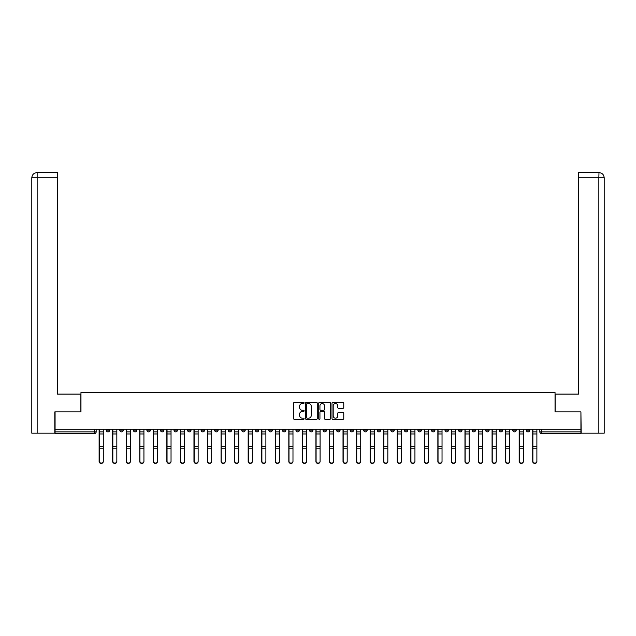 <?xml version="1.0" encoding="UTF-8"?>
<svg xmlns="http://www.w3.org/2000/svg" width="636" height="636" viewBox="0 0 636 636"><rect width="100%" height="100%" fill="white"/><g stroke="black" fill="none" stroke-linecap="round" stroke-linejoin="round"><path stroke-width="0.95" d="M304.103 402.922A0.596 0.596 0 0 0 303.507 402.326L294.444 402.326A0.851 0.851 0 0 0 293.594 403.176L293.594 418.528A0.851 0.851 0 0 0 294.444 419.378L303.507 419.378A0.596 0.596 0 0 0 304.103 418.782A0.596 0.596 0 0 0 303.507 418.186L302.331 418.186A2.727 2.727 0 0 1 299.604 415.459L299.604 414.179A2.727 2.727 0 0 1 302.331 411.452L303.507 411.452A0.596 0.596 0 0 0 304.103 410.856A0.596 0.596 0 0 0 303.507 410.26L302.331 410.26A2.727 2.727 0 0 1 299.604 407.525L299.604 406.253A2.727 2.727 0 0 1 302.331 403.518L303.507 403.518A0.596 0.596 0 0 0 304.103 402.922M472.087 429.181L472.087 430.135L475.561 430.135A1.741 1.741 0 0 1 473.828 431.876A1.741 1.741 0 0 1 472.087 430.135L472.087 429.181M458.54 429.181L458.54 430.135L462.014 430.135A1.741 1.741 0 0 1 460.273 431.876A1.741 1.741 0 0 1 458.54 430.135L458.54 429.181M377.235 429.181L377.235 430.135L380.71 430.135A1.741 1.741 0 0 1 378.976 431.876A1.741 1.741 0 0 1 377.235 430.135L377.235 429.181M363.689 429.181L363.689 430.135L367.163 430.135A1.741 1.741 0 0 1 365.422 431.876A1.741 1.741 0 0 1 363.689 430.135L363.689 429.181M350.134 429.181L350.134 430.135L353.616 430.135A1.741 1.741 0 0 1 351.875 431.876A1.741 1.741 0 0 1 350.134 430.135L350.134 429.181M323.04 429.181L323.04 430.135L326.514 430.135A1.741 1.741 0 0 1 324.773 431.876A1.741 1.741 0 0 1 323.04 430.135L323.04 429.181M295.939 430.135L295.939 429.181L295.939 430.135A1.741 1.741 0 0 0 297.672 431.876A1.741 1.741 0 0 1 295.939 430.135L299.413 430.135A1.741 1.741 0 0 1 297.672 431.876A1.741 1.741 0 0 0 299.413 430.135L299.413 429.181L299.413 430.135M282.384 430.135L282.384 429.181L282.384 430.135A1.741 1.741 0 0 0 284.125 431.876A1.741 1.741 0 0 1 282.384 430.135L285.866 430.135A1.741 1.741 0 0 1 284.125 431.876M268.837 430.135L268.837 429.181L268.837 430.135A1.741 1.741 0 0 0 270.578 431.876A1.741 1.741 0 0 1 268.837 430.135L272.311 430.135A1.741 1.741 0 0 1 270.578 431.876A1.741 1.741 0 0 0 272.311 430.135L272.311 429.181L272.311 430.135M255.29 429.181L255.29 430.135L258.765 430.135A1.741 1.741 0 0 1 257.024 431.876A1.741 1.741 0 0 1 255.29 430.135L255.29 429.181M241.736 429.181L241.736 430.135L245.21 430.135A1.741 1.741 0 0 1 243.477 431.876A1.741 1.741 0 0 1 241.736 430.135L241.736 429.181M228.189 429.181L228.189 430.135L231.663 430.135A1.741 1.741 0 0 1 229.922 431.876A1.741 1.741 0 0 1 228.189 430.135L228.189 429.181M214.634 430.135L214.634 429.181L214.634 430.135A1.741 1.741 0 0 0 216.375 431.876A1.741 1.741 0 0 1 214.634 430.135L218.116 430.135A1.741 1.741 0 0 1 216.375 431.876M187.541 430.135L187.541 429.181L187.541 430.135A1.741 1.741 0 0 0 189.274 431.876A1.741 1.741 0 0 1 187.541 430.135L191.015 430.135A1.741 1.741 0 0 1 189.274 431.876A1.741 1.741 0 0 0 191.015 430.135L191.015 429.181L191.015 430.135M173.986 430.135L173.986 429.181L173.986 430.135A1.741 1.741 0 0 0 175.727 431.876A1.741 1.741 0 0 1 173.986 430.135L177.46 430.135A1.741 1.741 0 0 1 175.727 431.876A1.741 1.741 0 0 0 177.46 430.135L177.46 429.181L177.46 430.135M160.439 430.135L160.439 429.181L160.439 430.135A1.741 1.741 0 0 0 162.172 431.876A1.741 1.741 0 0 1 160.439 430.135L163.913 430.135A1.741 1.741 0 0 1 162.172 431.876A1.741 1.741 0 0 0 163.913 430.135L163.913 429.181L163.913 430.135M146.884 430.135L146.884 429.181L146.884 430.135A1.741 1.741 0 0 0 148.625 431.876A1.741 1.741 0 0 1 146.884 430.135L150.366 430.135A1.741 1.741 0 0 1 148.625 431.876M133.337 430.135L133.337 429.181L133.337 430.135A1.741 1.741 0 0 0 135.078 431.876A1.741 1.741 0 0 1 133.337 430.135L136.812 430.135A1.741 1.741 0 0 1 135.078 431.876A1.741 1.741 0 0 0 136.812 430.135L136.812 429.181L136.812 430.135M119.791 430.135L119.791 429.181L119.791 430.135A1.741 1.741 0 0 0 121.524 431.876A1.741 1.741 0 0 1 119.791 430.135L123.265 430.135A1.741 1.741 0 0 1 121.524 431.876A1.741 1.741 0 0 0 123.265 430.135L123.265 429.181L123.265 430.135M342.915 408.336A0.851 0.851 0 0 0 343.766 407.485L343.766 403.176A0.851 0.851 0 0 0 342.915 402.326L332.859 402.326A0.851 0.851 0 0 0 332 403.176L332 418.528A0.851 0.851 0 0 0 332.859 419.378L342.915 419.378A0.851 0.851 0 0 0 343.766 418.528L343.766 413.328A0.851 0.851 0 0 0 342.915 412.47L338.614 412.47A0.851 0.851 0 0 0 337.756 413.328L337.756 415.904A2.282 2.282 0 0 1 335.474 418.186A2.282 2.282 0 0 1 333.2 415.904L333.2 405.8A2.282 2.282 0 0 1 335.474 403.518A2.282 2.282 0 0 1 337.756 405.8L337.756 407.485A0.851 0.851 0 0 0 338.614 408.336L342.915 408.336M37.142 433.18L31.8 433.18L31.8 177.81C32.11 174.646 33.851 172.905 37.007 172.602L57.423 172.602L57.423 177.81L37.142 177.81L37.142 433.18L54.815 433.18L54.815 411.897L80.963 411.897L80.963 392.523L555.037 392.523L555.037 411.897L580.922 411.897L580.922 429.181L55.078 429.181L55.078 431.876L96.163 431.876L96.163 429.181L96.163 431.876A1.741 1.741 0 0 1 94.422 433.609L55.078 433.609L55.078 431.876M55.078 411.897L55.078 429.181M317.253 403.176A0.851 0.851 0 0 0 316.402 402.326L306.337 402.326A0.851 0.851 0 0 0 305.487 403.176L305.487 418.528A0.851 0.851 0 0 0 306.337 419.378L316.402 419.378A0.851 0.851 0 0 0 317.253 418.528L317.253 403.176M319.598 402.326L329.663 402.326A0.851 0.851 0 0 1 330.513 403.176L330.513 418.528A0.851 0.851 0 0 1 329.663 419.378L325.354 419.378A0.851 0.851 0 0 1 324.503 418.528L324.503 412.303A0.851 0.851 0 0 0 323.645 411.452L320.79 411.452A0.851 0.851 0 0 0 319.94 412.303L319.94 418.782A0.596 0.596 0 0 1 319.344 419.378A0.596 0.596 0 0 1 318.747 418.782L318.747 403.176A0.851 0.851 0 0 1 319.598 402.326M539.837 429.181L539.837 431.876L580.922 431.876L580.922 433.609L541.578 433.609A1.741 1.741 0 0 1 539.837 431.876A1.741 1.741 0 0 0 541.578 433.609L541.578 429.181M580.922 429.181L580.922 431.876M529.764 429.181L529.764 430.135A1.741 1.741 0 0 1 528.023 431.876A1.741 1.741 0 0 1 526.29 430.135L529.764 430.135M526.29 429.181L526.29 430.135M516.209 429.181L516.209 430.135A1.741 1.741 0 0 1 514.476 431.876A1.741 1.741 0 0 1 512.735 430.135A1.741 1.741 0 0 0 514.476 431.876M512.735 429.181L512.735 430.135L516.209 430.135M502.663 429.181L502.663 430.135A1.741 1.741 0 0 1 500.922 431.876A1.741 1.741 0 0 1 499.188 430.135L502.663 430.135M499.188 429.181L499.188 430.135M489.116 429.181L489.116 430.135A1.741 1.741 0 0 1 487.375 431.876A1.741 1.741 0 0 1 485.634 430.135L489.116 430.135M485.634 429.181L485.634 430.135M475.561 429.181L475.561 430.135M462.014 429.181L462.014 430.135L462.014 429.181M448.46 429.181L448.46 430.135A1.741 1.741 0 0 1 446.726 431.876A1.741 1.741 0 0 1 444.985 430.135L448.46 430.135M444.985 429.181L444.985 430.135M434.913 429.181L434.913 430.135A1.741 1.741 0 0 1 433.172 431.876A1.741 1.741 0 0 1 431.439 430.135L434.913 430.135M431.439 429.181L431.439 430.135M421.366 429.181L421.366 430.135A1.741 1.741 0 0 1 419.625 431.876A1.741 1.741 0 0 1 417.884 430.135L421.366 430.135M417.884 429.181L417.884 430.135M407.811 429.181L407.811 430.135A1.741 1.741 0 0 1 406.078 431.876A1.741 1.741 0 0 1 404.337 430.135L407.811 430.135M404.337 429.181L404.337 430.135M394.264 429.181L394.264 430.135A1.741 1.741 0 0 1 392.523 431.876A1.741 1.741 0 0 1 390.79 430.135L394.264 430.135M390.79 429.181L390.79 430.135M380.71 429.181L380.71 430.135A1.741 1.741 0 0 1 378.976 431.876M367.163 429.181L367.163 430.135M353.616 430.135L353.616 429.181L353.616 430.135A1.741 1.741 0 0 1 351.875 431.876M340.061 429.181L340.061 430.135A1.741 1.741 0 0 1 338.328 431.876A1.741 1.741 0 0 1 336.587 430.135A1.741 1.741 0 0 0 338.328 431.876A1.741 1.741 0 0 0 340.061 430.135L336.587 430.135L336.587 429.181M326.514 430.135L326.514 429.181L326.514 430.135A1.741 1.741 0 0 1 324.773 431.876M312.96 429.181L312.96 430.135A1.741 1.741 0 0 1 311.227 431.876A1.741 1.741 0 0 1 309.486 430.135A1.741 1.741 0 0 0 311.227 431.876M309.486 429.181L309.486 430.135L312.96 430.135M285.866 429.181L285.866 430.135L285.866 429.181M258.765 430.135L258.765 429.181L258.765 430.135A1.741 1.741 0 0 1 257.024 431.876M245.21 430.135L245.21 429.181L245.21 430.135A1.741 1.741 0 0 1 243.477 431.876M231.663 430.135L231.663 429.181L231.663 430.135A1.741 1.741 0 0 1 229.922 431.876M218.116 429.181L218.116 430.135L218.116 429.181M204.561 430.135L204.561 429.181L204.561 430.135A1.741 1.741 0 0 1 202.828 431.876A1.741 1.741 0 0 1 201.087 430.135L204.561 430.135A1.741 1.741 0 0 1 202.828 431.876M201.087 429.181L201.087 430.135M150.366 429.181L150.366 430.135L150.366 429.181M109.71 429.181L109.71 430.135A1.741 1.741 0 0 1 107.977 431.876A1.741 1.741 0 0 1 106.236 430.135A1.741 1.741 0 0 0 107.977 431.876A1.741 1.741 0 0 0 109.71 430.135L109.71 429.181M106.236 429.181L106.236 430.135L109.71 430.135M94.422 429.181L94.422 433.609A1.741 1.741 0 0 0 96.163 431.876M307.275 403.518A0.596 0.596 0 0 0 306.679 404.114L306.679 417.59A0.596 0.596 0 0 0 307.275 418.186L308.516 418.186A2.727 2.727 0 0 0 311.243 415.459L311.243 406.253A2.727 2.727 0 0 0 308.516 403.518L307.275 403.518M324.503 405.848A2.282 2.282 0 0 0 322.221 403.566A2.282 2.282 0 0 0 319.94 405.848L319.94 409.401A0.851 0.851 0 0 0 320.79 410.26L323.645 410.26A0.851 0.851 0 0 0 324.503 409.401L324.503 405.848M99.113 429.181L99.113 461.474A1.995 1.924 180 0 0 101.204 463.398M103.286 461.18L103.286 461.474A1.995 1.924 180 0 1 101.291 463.406A1.995 1.924 180 0 1 99.288 461.474L99.288 461.18A1.995 1.924 0 0 0 101.291 463.103A1.995 1.924 0 0 0 103.286 461.18L103.286 448.801L99.288 448.801L99.288 461.18M99.288 429.181L99.288 448.801M103.286 429.181L103.286 448.801M112.667 429.181L112.667 461.474A1.995 1.924 180 0 0 114.75 463.398M126.214 429.181L126.214 461.474A1.995 1.924 180 0 0 128.297 463.398M80.875 411.897L80.875 394.089L57.423 394.089L57.423 177.81M37.142 172.602L37.142 177.81L31.8 177.81L31.8 381.059L31.8 177.81C32.102 174.646 33.843 172.913 37.015 172.602M555.125 411.897L555.125 394.089L578.577 394.089L578.577 172.602L598.985 172.602L598.858 177.81L578.577 177.81M604.2 433.18L604.2 381.059L604.2 433.18L581.185 433.18L580.922 411.897M598.858 433.18L598.858 177.81L604.2 177.81L604.2 381.059L604.2 177.81C603.89 174.646 602.149 172.905 598.993 172.602M116.833 461.18L116.833 461.474A1.995 1.924 180 0 1 114.838 463.406A1.995 1.924 180 0 1 112.842 461.474L112.842 461.18A1.995 1.924 0 0 0 114.838 463.103A1.995 1.924 0 0 0 116.833 461.18L116.833 448.801L112.842 448.801L112.842 461.18M112.842 429.181L112.842 448.801M116.833 429.181L116.833 448.801M130.388 461.18L130.388 461.474A1.995 1.924 180 0 1 128.385 463.406A1.995 1.924 180 0 1 126.389 461.474L126.389 461.18A1.995 1.924 0 0 0 128.385 463.103A1.995 1.924 0 0 0 130.388 461.18L130.388 448.801L126.389 448.801L126.389 461.18M126.389 429.181L126.389 448.801M130.388 429.181L130.388 448.801M139.769 429.181L139.769 461.474A1.995 1.924 180 0 0 141.852 463.398M153.316 429.181L153.316 461.474A1.995 1.924 180 0 0 155.399 463.398M166.863 429.181L166.863 461.474A1.995 1.924 180 0 0 168.953 463.398M143.935 461.18L143.935 461.474A1.995 1.924 180 0 1 141.939 463.406A1.995 1.924 180 0 1 139.936 461.474L139.936 461.18A1.995 1.924 0 0 0 141.939 463.103A1.995 1.924 0 0 0 143.935 461.18L143.935 448.801L139.936 448.801L139.936 461.18M139.936 429.181L139.936 448.801M143.935 429.181L143.935 448.801M157.482 461.18L157.482 461.474A1.995 1.924 180 0 1 155.486 463.406A1.995 1.924 180 0 1 153.491 461.474L153.491 461.18A1.995 1.924 0 0 0 155.486 463.103A1.995 1.924 0 0 0 157.482 461.18L157.482 448.801L153.491 448.801L153.491 461.18M153.491 429.181L153.491 448.801M157.482 429.181L157.482 448.801M171.036 461.18L171.036 461.474A1.995 1.924 180 0 1 169.041 463.406A1.995 1.924 180 0 1 167.037 461.474L167.037 461.18A1.995 1.924 0 0 0 169.041 463.103A1.995 1.924 0 0 0 171.036 461.18L171.036 448.801L167.037 448.801L167.037 461.18M167.037 429.181L167.037 448.801M171.036 429.181L171.036 448.801M184.583 461.18L184.583 461.474A1.995 1.924 180 0 1 182.588 463.406A1.995 1.924 180 0 1 180.592 461.474L180.592 461.18A1.995 1.924 0 0 0 182.588 463.103A1.995 1.924 0 0 0 184.583 461.18L184.583 448.801L180.592 448.801L180.592 461.18M180.592 429.181L180.592 448.801M184.583 429.181L184.583 448.801M198.138 461.18L198.138 461.474A1.995 1.924 180 0 1 196.134 463.406A1.995 1.924 180 0 1 194.139 461.474L194.139 461.18A1.995 1.924 0 0 0 196.134 463.103A1.995 1.924 0 0 0 198.138 461.18L198.138 448.801L194.139 448.801L194.139 461.18M194.139 429.181L194.139 448.801M198.138 429.181L198.138 448.801M211.685 461.18L211.685 461.474A1.995 1.924 180 0 1 209.689 463.406A1.995 1.924 180 0 1 207.686 461.474L207.686 461.18A1.995 1.924 0 0 0 209.689 463.103A1.995 1.924 0 0 0 211.685 461.18L211.685 448.801L207.686 448.801L207.686 461.18M207.686 429.181L207.686 448.801M211.685 429.181L211.685 448.801M225.231 461.18L225.231 461.474A1.995 1.924 180 0 1 223.236 463.406A1.995 1.924 180 0 1 221.241 461.474L221.241 461.18A1.995 1.924 0 0 0 223.236 463.103A1.995 1.924 0 0 0 225.231 461.18L225.231 448.801L221.241 448.801L221.241 461.18M221.241 429.181L221.241 448.801M225.231 429.181L225.231 448.801M238.786 461.18L238.786 461.474A1.995 1.924 180 0 1 236.791 463.406A1.995 1.924 180 0 1 234.787 461.474L234.787 461.18A1.995 1.924 0 0 0 236.791 463.103A1.995 1.924 0 0 0 238.786 461.18L238.786 448.801L234.787 448.801L234.787 461.18M234.787 429.181L234.787 448.801M238.786 429.181L238.786 448.801M252.333 461.18L252.333 461.474A1.995 1.924 180 0 1 250.338 463.406A1.995 1.924 180 0 1 248.342 461.474L248.342 461.18A1.995 1.924 0 0 0 250.338 463.103A1.995 1.924 0 0 0 252.333 461.18L252.333 448.801L248.342 448.801L248.342 461.18M248.342 429.181L248.342 448.801M252.333 429.181L252.333 448.801M265.888 461.18L265.888 461.474A1.995 1.924 180 0 1 263.884 463.406A1.995 1.924 180 0 1 261.889 461.474L261.889 461.18A1.995 1.924 0 0 0 263.884 463.103A1.995 1.924 0 0 0 265.888 461.18L265.888 448.801L261.889 448.801L261.889 461.18M261.889 429.181L261.889 448.801M265.888 429.181L265.888 448.801M279.435 461.18L279.435 461.474A1.995 1.924 180 0 1 277.439 463.406A1.995 1.924 180 0 1 275.436 461.474L275.436 461.18A1.995 1.924 0 0 0 277.439 463.103A1.995 1.924 0 0 0 279.435 461.18L279.435 448.801L275.436 448.801L275.436 461.18M275.436 429.181L275.436 448.801M279.435 429.181L279.435 448.801M292.981 461.18L292.981 461.474A1.995 1.924 180 0 1 290.986 463.406A1.995 1.924 180 0 1 288.99 461.474L288.99 461.18A1.995 1.924 0 0 0 290.986 463.103A1.995 1.924 0 0 0 292.981 461.18L292.981 448.801L288.99 448.801L288.99 461.18M288.99 429.181L288.99 448.801M292.981 429.181L292.981 448.801M306.536 461.18L306.536 461.474A1.995 1.924 180 0 1 304.541 463.406A1.995 1.924 180 0 1 302.537 461.474L302.537 461.18A1.995 1.924 0 0 0 304.541 463.103A1.995 1.924 0 0 0 306.536 461.18L306.536 448.801L302.537 448.801L302.537 461.18M302.537 429.181L302.537 448.801M306.536 429.181L306.536 448.801M320.083 461.18L320.083 461.474A1.995 1.924 180 0 1 318.087 463.406A1.995 1.924 180 0 1 316.092 461.474L316.092 461.18A1.995 1.924 0 0 0 318.087 463.103A1.995 1.924 0 0 0 320.083 461.18L320.083 448.801L316.092 448.801L316.092 461.18M316.092 429.181L316.092 448.801M320.083 429.181L320.083 448.801M333.638 461.18L333.638 461.474A1.995 1.924 180 0 1 331.634 463.406A1.995 1.924 180 0 1 329.639 461.474L329.639 461.18A1.995 1.924 0 0 0 331.634 463.103A1.995 1.924 0 0 0 333.638 461.18L333.638 448.801L329.639 448.801L329.639 461.18M329.639 429.181L329.639 448.801M333.638 429.181L333.638 448.801M347.184 461.18L347.184 461.474A1.995 1.924 180 0 1 345.189 463.406A1.995 1.924 180 0 1 343.186 461.474L343.186 461.18A1.995 1.924 0 0 0 345.189 463.103A1.995 1.924 0 0 0 347.184 461.18L347.184 448.801L343.186 448.801L343.186 461.18M343.186 429.181L343.186 448.801M347.184 429.181L347.184 448.801M360.731 461.18L360.731 461.474A1.995 1.924 180 0 1 358.736 463.406A1.995 1.924 180 0 1 356.74 461.474L356.74 461.18A1.995 1.924 0 0 0 358.736 463.103A1.995 1.924 0 0 0 360.731 461.18L360.731 448.801L356.74 448.801L356.74 461.18M356.74 429.181L356.74 448.801M360.731 429.181L360.731 448.801M374.286 461.18L374.286 461.474A1.995 1.924 180 0 1 372.291 463.406A1.995 1.924 180 0 1 370.287 461.474L370.287 461.18A1.995 1.924 0 0 0 372.291 463.103A1.995 1.924 0 0 0 374.286 461.18L374.286 448.801L370.287 448.801L370.287 461.18M370.287 429.181L370.287 448.801M374.286 429.181L374.286 448.801M387.833 461.18L387.833 461.474A1.995 1.924 180 0 1 385.837 463.406A1.995 1.924 180 0 1 383.842 461.474L383.842 461.18A1.995 1.924 0 0 0 385.837 463.103A1.995 1.924 0 0 0 387.833 461.18L387.833 448.801L383.842 448.801L383.842 461.18M383.842 429.181L383.842 448.801M387.833 429.181L387.833 448.801M180.417 429.181L180.417 461.474A1.995 1.924 180 0 0 182.5 463.398M193.964 429.181L193.964 461.474A1.995 1.924 180 0 0 196.047 463.398M207.519 429.181L207.519 461.474A1.995 1.924 180 0 0 209.602 463.398M221.066 429.181L221.066 461.474A1.995 1.924 180 0 0 223.149 463.398M234.612 429.181L234.612 461.474A1.995 1.924 180 0 0 236.703 463.398M248.167 429.181L248.167 461.474A1.995 1.924 180 0 0 250.25 463.398M261.714 429.181L261.714 461.474A1.995 1.924 180 0 0 263.797 463.398M275.269 429.181L275.269 461.474A1.995 1.924 180 0 0 277.352 463.398M288.816 429.181L288.816 461.474A1.995 1.924 180 0 0 290.898 463.398M302.362 429.181L302.362 461.474A1.995 1.924 180 0 0 304.453 463.398M315.917 429.181L315.917 461.474A1.995 1.924 180 0 0 318 463.398M329.464 429.181L329.464 461.474A1.995 1.924 180 0 0 331.547 463.398M343.019 429.181L343.019 461.474A1.995 1.924 180 0 0 345.102 463.398M356.565 429.181L356.565 461.474A1.995 1.924 180 0 0 358.648 463.398M370.112 429.181L370.112 461.474A1.995 1.924 180 0 0 372.203 463.398M383.667 429.181L383.667 461.474A1.995 1.924 180 0 0 385.75 463.398M397.214 429.181L397.214 461.474A1.995 1.924 180 0 0 399.297 463.398M410.769 429.181L410.769 461.474A1.995 1.924 180 0 0 412.851 463.398M424.315 429.181L424.315 461.474A1.995 1.924 180 0 0 426.398 463.398M437.862 429.181L437.862 461.474A1.995 1.924 180 0 0 439.953 463.398M401.388 461.18L401.388 461.474A1.995 1.924 180 0 1 399.384 463.406A1.995 1.924 180 0 1 397.389 461.474L397.389 461.18A1.995 1.924 0 0 0 399.384 463.103A1.995 1.924 0 0 0 401.388 461.18L401.388 448.801L397.389 448.801L397.389 461.18M397.389 429.181L397.389 448.801M401.388 429.181L401.388 448.801M414.934 461.18L414.934 461.474A1.995 1.924 180 0 1 412.939 463.406A1.995 1.924 180 0 1 410.935 461.474L410.935 461.18A1.995 1.924 0 0 0 412.939 463.103A1.995 1.924 0 0 0 414.934 461.18L414.934 448.801L410.935 448.801L410.935 461.18M410.935 429.181L410.935 448.801M414.934 429.181L414.934 448.801M428.481 461.18L428.481 461.474A1.995 1.924 180 0 1 426.486 463.406A1.995 1.924 180 0 1 424.49 461.474L424.49 461.18A1.995 1.924 0 0 0 426.486 463.103A1.995 1.924 0 0 0 428.481 461.18L428.481 448.801L424.49 448.801L424.49 461.18M424.49 429.181L424.49 448.801M428.481 429.181L428.481 448.801M442.036 461.18L442.036 461.474A1.995 1.924 180 0 1 440.04 463.406A1.995 1.924 180 0 1 438.037 461.474L438.037 461.18A1.995 1.924 0 0 0 440.04 463.103A1.995 1.924 0 0 0 442.036 461.18L442.036 448.801L438.037 448.801L438.037 461.18M438.037 429.181L438.037 448.801M442.036 429.181L442.036 448.801M451.417 429.181L451.417 461.474A1.995 1.924 180 0 0 453.5 463.398M455.583 461.18L455.583 461.474A1.995 1.924 180 0 1 453.587 463.406A1.995 1.924 180 0 1 451.592 461.474L451.592 461.18A1.995 1.924 0 0 0 453.587 463.103A1.995 1.924 0 0 0 455.583 461.18L455.583 448.801L451.592 448.801L451.592 461.18M451.592 429.181L451.592 448.801M455.583 429.181L455.583 448.801M464.964 429.181L464.964 461.474A1.995 1.924 180 0 0 467.047 463.398M469.137 461.18L469.137 461.474A1.995 1.924 180 0 1 467.134 463.406A1.995 1.924 180 0 1 465.139 461.474L465.139 461.18A1.995 1.924 0 0 0 467.134 463.103A1.995 1.924 0 0 0 469.137 461.18L469.137 448.801L465.139 448.801L465.139 461.18M465.139 429.181L465.139 448.801M469.137 429.181L469.137 448.801M478.518 429.181L478.518 461.474A1.995 1.924 180 0 0 480.601 463.398M482.684 461.18L482.684 461.474A1.995 1.924 180 0 1 480.689 463.406A1.995 1.924 180 0 1 478.685 461.474L478.685 461.18A1.995 1.924 0 0 0 480.689 463.103A1.995 1.924 0 0 0 482.684 461.18L482.684 448.801L478.685 448.801L478.685 461.18M478.685 429.181L478.685 448.801M482.684 429.181L482.684 448.801M492.065 429.181L492.065 461.474A1.995 1.924 180 0 0 494.148 463.398M496.231 461.18L496.231 461.474A1.995 1.924 180 0 1 494.236 463.406A1.995 1.924 180 0 1 492.24 461.474L492.24 461.18A1.995 1.924 0 0 0 494.236 463.103A1.995 1.924 0 0 0 496.231 461.18L496.231 448.801L492.24 448.801L492.24 461.18M492.24 429.181L492.24 448.801M496.231 429.181L496.231 448.801M505.612 429.181L505.612 461.474A1.995 1.924 180 0 0 507.703 463.398M509.786 461.18L509.786 461.474A1.995 1.924 180 0 1 507.79 463.406A1.995 1.924 180 0 1 505.787 461.474L505.787 461.18A1.995 1.924 0 0 0 507.79 463.103A1.995 1.924 0 0 0 509.786 461.18L509.786 448.801L505.787 448.801L505.787 461.18M505.787 429.181L505.787 448.801M509.786 429.181L509.786 448.801M519.167 429.181L519.167 461.474A1.995 1.924 180 0 0 521.25 463.398M523.333 461.18L523.333 461.474A1.995 1.924 180 0 1 521.337 463.406A1.995 1.924 180 0 1 519.342 461.474L519.342 461.18A1.995 1.924 0 0 0 521.337 463.103A1.995 1.924 0 0 0 523.333 461.18L523.333 448.801L519.342 448.801L519.342 461.18M519.342 429.181L519.342 448.801M523.333 429.181L523.333 448.801M532.714 429.181L532.714 461.474A1.995 1.924 180 0 0 534.797 463.398M536.887 461.18L536.887 461.474A1.995 1.924 180 0 1 534.884 463.406A1.995 1.924 180 0 1 532.889 461.474L532.889 461.18A1.995 1.924 0 0 0 534.884 463.103A1.995 1.924 0 0 0 536.887 461.18L536.887 448.801L532.889 448.801L532.889 461.18M532.889 429.181L532.889 448.801M536.887 429.181L536.887 448.801M99.113 431.876L103.286 431.876M103.286 446.711L99.288 446.711M103.286 433.967L99.288 433.967M112.667 431.876L116.833 431.876M126.214 431.876L130.388 431.876M31.8 177.81L31.8 381.059M116.833 446.711L112.842 446.711M116.833 433.967L112.842 433.967M130.388 446.711L126.389 446.711M130.388 433.967L126.389 433.967M139.769 431.876L143.935 431.876M153.316 431.876L157.482 431.876M166.863 431.876L171.036 431.876M143.935 446.711L139.936 446.711M143.935 433.967L139.936 433.967M157.482 446.711L153.491 446.711M157.482 433.967L153.491 433.967M171.036 446.711L167.037 446.711M171.036 433.967L167.037 433.967M184.583 431.876L180.417 431.876M184.583 446.711L180.592 446.711M184.583 433.967L180.592 433.967M198.138 431.876L193.964 431.876M198.138 446.711L194.139 446.711M198.138 433.967L194.139 433.967M211.685 431.876L207.519 431.876M211.685 446.711L207.686 446.711M211.685 433.967L207.686 433.967M225.231 431.876L221.066 431.876M225.231 446.711L221.241 446.711M225.231 433.967L221.241 433.967M238.786 431.876L234.612 431.876M238.786 446.711L234.787 446.711M238.786 433.967L234.787 433.967M252.333 431.876L248.167 431.876M252.333 446.711L248.342 446.711M252.333 433.967L248.342 433.967M265.888 431.876L261.714 431.876M265.888 446.711L261.889 446.711M265.888 433.967L261.889 433.967M279.435 431.876L275.269 431.876M279.435 446.711L275.436 446.711M279.435 433.967L275.436 433.967M292.981 431.876L288.816 431.876M292.981 446.711L288.99 446.711M292.981 433.967L288.99 433.967M306.536 431.876L302.362 431.876M306.536 446.711L302.537 446.711M306.536 433.967L302.537 433.967M320.083 431.876L315.917 431.876M320.083 446.711L316.092 446.711M320.083 433.967L316.092 433.967M333.638 431.876L329.464 431.876M333.638 446.711L329.639 446.711M333.638 433.967L329.639 433.967M347.184 431.876L343.019 431.876M347.184 446.711L343.186 446.711M347.184 433.967L343.186 433.967M360.731 431.876L356.565 431.876M360.731 446.711L356.74 446.711M360.731 433.967L356.74 433.967M374.286 431.876L370.112 431.876M374.286 446.711L370.287 446.711M374.286 433.967L370.287 433.967M387.833 431.876L383.667 431.876M387.833 446.711L383.842 446.711M387.833 433.967L383.842 433.967M397.214 431.876L401.388 431.876M410.769 431.876L414.934 431.876M424.315 431.876L428.481 431.876M437.862 431.876L442.036 431.876M401.388 446.711L397.389 446.711M401.388 433.967L397.389 433.967M414.934 446.711L410.935 446.711M414.934 433.967L410.935 433.967M428.481 446.711L424.49 446.711M428.481 433.967L424.49 433.967M442.036 446.711L438.037 446.711M442.036 433.967L438.037 433.967M451.417 431.876L455.583 431.876M455.583 446.711L451.592 446.711M455.583 433.967L451.592 433.967M464.964 431.876L469.137 431.876M469.137 446.711L465.139 446.711M469.137 433.967L465.139 433.967M478.518 431.876L482.684 431.876M482.684 446.711L478.685 446.711M482.684 433.967L478.685 433.967M492.065 431.876L496.231 431.876M496.231 446.711L492.24 446.711M496.231 433.967L492.24 433.967M505.612 431.876L509.786 431.876M509.786 446.711L505.787 446.711M509.786 433.967L505.787 433.967M519.167 431.876L523.333 431.876M523.333 446.711L519.342 446.711M523.333 433.967L519.342 433.967M532.714 431.876L536.887 431.876M536.887 446.711L532.889 446.711M536.887 433.967L532.889 433.967"/></g></svg>

